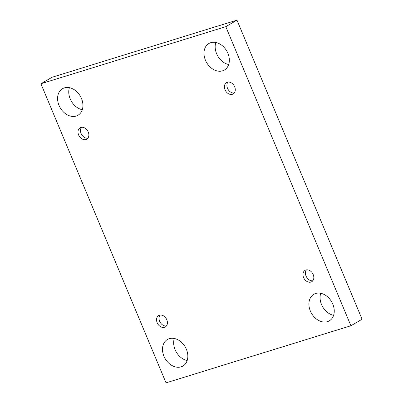 <?xml version="1.0" encoding="UTF-8"?>
<svg xmlns="http://www.w3.org/2000/svg" width="403" height="403" viewBox="0 0 403 403"><rect width="100%" height="100%" fill="white"/><g stroke="black" fill="none" stroke-linecap="round" stroke-linejoin="round"><path stroke-width="0.6" d="M166.031 382.85L40.92 83.764L225.801 26.674L350.912 325.76L166.031 382.85M225.801 26.674L236.969 20.15L52.088 77.24L40.92 83.764M327.468 321.639A15.364 11.611 59.7 0 1 310.915 312.239A15.364 11.611 59.7 0 1 313.826 294.291A15.364 11.611 59.7 0 1 331.604 301.701A15.364 11.611 59.7 0 1 329.327 320.823A15.364 11.611 59.7 0 1 327.468 321.639M222.557 70.837A15.364 11.611 59.7 0 1 205.998 61.432A15.364 11.611 59.7 0 1 208.915 43.489A15.364 11.611 59.7 0 1 226.693 50.899A15.364 11.611 59.7 0 1 224.416 70.021A15.364 11.611 59.7 0 1 222.557 70.837M181.058 366.851A15.364 11.611 59.7 0 1 164.505 357.446A15.364 11.611 59.7 0 1 167.416 339.502A15.364 11.611 59.7 0 1 185.194 346.912A15.364 11.611 59.7 0 1 182.917 366.035A15.364 11.611 59.7 0 1 181.058 366.851M76.147 116.049A15.364 11.611 59.7 0 1 59.589 106.644A15.364 11.611 59.7 0 1 62.505 88.7A15.364 11.611 59.7 0 1 80.283 96.105A15.364 11.611 59.7 0 1 78.006 115.233A15.364 11.611 59.7 0 1 76.147 116.049M85.965 139.519A6.584 4.977 59.7 0 1 78.867 135.489A6.584 4.977 59.7 0 1 80.116 127.796A6.584 4.977 59.7 0 1 87.738 130.975A6.584 4.977 59.7 0 1 86.761 139.171A6.584 4.977 59.7 0 1 85.965 139.519M164.51 327.286A6.584 4.977 59.7 0 1 157.412 323.256A6.584 4.977 59.7 0 1 158.661 315.564A6.584 4.977 59.7 0 1 166.283 318.738A6.584 4.977 59.7 0 1 165.306 326.939A6.584 4.977 59.7 0 1 164.51 327.286M310.92 282.075A6.584 4.977 59.7 0 1 303.822 278.045A6.584 4.977 59.7 0 1 305.071 270.353A6.584 4.977 59.7 0 1 312.693 273.531A6.584 4.977 59.7 0 1 311.715 281.727A6.584 4.977 59.7 0 1 310.92 282.075M232.375 94.307A6.584 4.977 59.7 0 1 225.277 90.277A6.584 4.977 59.7 0 1 226.526 82.59A6.584 4.977 59.7 0 1 234.148 85.763A6.584 4.977 59.7 0 1 233.171 93.959A6.584 4.977 59.7 0 1 232.375 94.307M236.969 20.15L362.08 319.236L350.912 325.76M333.598 315.317A15.364 11.611 59.7 0 1 320.723 293.278M228.687 64.515A15.364 11.611 59.7 0 1 215.812 42.476M187.188 360.524A15.364 11.611 59.7 0 1 174.313 338.485M82.277 109.722A15.364 11.611 59.7 0 1 69.402 87.683M227.912 82.106A6.584 4.977 -120.3 0 0 228.033 89.335A6.584 4.977 -120.3 0 0 234.269 92.992M306.456 269.874A6.584 4.977 -120.3 0 0 306.577 277.103A6.584 4.977 -120.3 0 0 312.814 280.76M160.046 315.081A6.584 4.977 -120.3 0 0 160.167 322.309A6.584 4.977 -120.3 0 0 166.404 325.972M81.502 127.313A6.584 4.977 -120.3 0 0 81.623 134.547A6.584 4.977 -120.3 0 0 87.859 138.204"/></g></svg>
